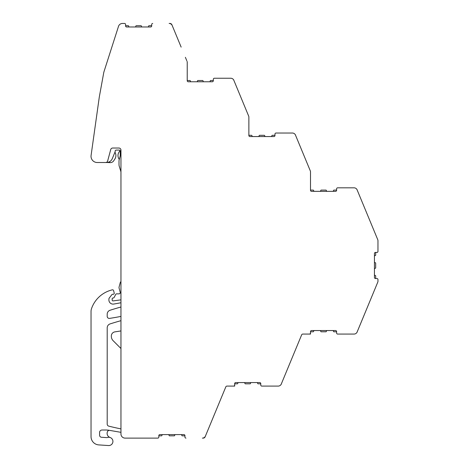 <?xml version="1.0" encoding="UTF-8"?>
<svg xmlns="http://www.w3.org/2000/svg" width="469" height="469" viewBox="0 0 469 469"><rect width="100%" height="100%" fill="white"/><g stroke="black" fill="none" stroke-linecap="round" stroke-linejoin="round"><path stroke-width="0.7" d="M356.845 332.544A0.416 0.416 0 0 1 356.897 332.568L358.228 329.355A3.107 3.107 0 0 1 358.222 329.355L359.617 325.99M356.845 189.341A0.416 0.416 0 0 0 356.891 189.324L377.803 239.806A2.069 2.069 0 0 1 377.961 240.597L377.961 251.39A1.038 1.038 0 0 1 376.924 252.422L375.476 252.422A1.038 1.038 0 0 0 374.438 253.459L374.438 277.49A1.038 1.038 0 0 0 375.476 278.527L376.924 278.527A1.038 1.038 0 0 1 377.961 279.559L377.961 281.294A2.069 2.069 0 0 1 377.803 282.086L359.623 325.996M296.15 348.139L282.385 381.367A3.107 3.107 0 0 1 282.385 381.379L281.06 384.592A0.416 0.416 0 0 0 281.001 384.574M120.955 432.342L109.33 430.325A20.718 20.718 0 0 0 105.789 430.02L102.066 430.02A2.486 2.486 0 0 0 99.58 432.506L99.58 435.209A2.069 2.069 0 0 0 101.515 437.272L106.615 437.612A2.069 2.069 0 0 0 107.43 437.501A4.145 4.145 0 0 1 110.074 437.477A4.315 4.315 0 0 1 107.507 431.568A2.069 2.069 0 0 1 109.74 430.395M238.926 92.575L234.951 82.978A3.107 3.107 0 0 0 234.951 82.972L233.609 79.742A0.416 0.416 0 0 1 233.562 79.759M244.431 105.865L248.353 115.339M247.016 112.109L243.03 102.482M304.275 156.318L296.59 137.769A3.107 3.107 0 0 0 296.59 137.763L295.253 134.533A0.416 0.416 0 0 1 295.2 134.55M308.661 166.9L309.974 170.071M364.9 208.652L363.827 206.061M214.392 414.449L212.146 419.878M277.871 386.093L261.808 386.093A1.038 1.038 0 0 1 260.77 385.055L260.77 383.607A1.038 1.038 0 0 0 259.738 382.569L235.708 382.569A1.038 1.038 0 0 0 234.67 383.607L234.67 385.055A1.038 1.038 0 0 1 233.632 386.093L226.973 386.093A1.243 1.243 0 0 0 225.824 386.861L205.44 436.07A3.312 3.312 0 0 1 202.379 438.116L203.206 438.116A2.069 2.069 0 0 0 205.123 436.838L206.548 433.391M213.542 416.513L214.298 414.69M187.225 70.637A0.827 0.827 0 0 1 187.225 70.649L187.225 62.195L187.225 70.649M91.086 155.438L99.264 97.271L91.086 155.438A6.214 6.214 0 0 0 97.241 162.514L104.505 162.514M377.961 281.294A2.069 2.069 0 0 1 377.803 282.086L357.12 332.023A3.312 3.312 0 0 1 354.054 334.069L337.645 334.069A1.038 1.038 0 0 1 336.613 333.031L336.613 331.583A1.038 1.038 0 0 0 335.575 330.545L311.545 330.545A1.038 1.038 0 0 0 310.507 331.583L310.507 333.031A1.038 1.038 0 0 1 309.476 334.069L302.81 334.069A1.243 1.243 0 0 0 301.661 334.837L281.277 384.047A3.312 3.312 0 0 1 278.217 386.093L261.808 386.093M336.613 332.204A0.416 0.416 0 0 0 336.197 331.788L333.951 331.788A0.416 0.416 0 0 1 333.553 331.501L333.242 330.545M320.503 330.545L320.814 331.501A0.416 0.416 0 0 0 321.206 331.788L325.908 331.788A0.416 0.416 0 0 0 326.307 331.501L326.617 330.545M303.402 334.069L310.507 334.069L310.507 331.788L313.169 331.788A0.416 0.416 0 0 0 313.562 331.501L313.872 330.545M260.77 384.228A0.416 0.416 0 0 0 260.359 383.812L258.108 383.812A0.416 0.416 0 0 1 257.716 383.525L257.405 382.569M244.666 382.569L244.976 383.525A0.416 0.416 0 0 0 245.369 383.812L250.071 383.812A0.416 0.416 0 0 0 250.464 383.525L250.774 382.569M227.565 386.093L234.67 386.093L234.67 383.812L237.332 383.812A0.416 0.416 0 0 0 237.724 383.525L238.035 382.569M184.933 435.836L182.271 435.836A0.416 0.416 0 0 1 181.878 435.549L181.567 434.593M168.822 434.593L169.133 435.549A0.416 0.416 0 0 0 169.532 435.836L174.234 435.836A0.416 0.416 0 0 0 174.626 435.549L174.937 434.593M185.97 438.116A1.038 1.038 0 0 1 184.933 437.079L184.933 435.631A1.038 1.038 0 0 0 183.895 434.593L159.865 434.593A1.038 1.038 0 0 0 158.827 435.631L158.827 437.079L158.827 435.836L161.488 435.836A0.416 0.416 0 0 0 161.887 435.549L162.198 434.593M110.074 437.477A4.145 4.145 0 0 1 108.515 445.55L98.783 444.905A8.284 8.284 0 0 1 91.039 436.639L91.039 311.41A8.284 8.284 0 0 1 91.484 308.737A29.002 29.002 0 0 1 110.461 290.346A41.43 41.43 0 0 1 112.302 289.83A1.038 1.038 0 0 1 113.562 290.563L114.207 292.978A1.038 1.038 0 0 1 113.205 294.286L112.583 294.286A0.827 0.827 0 0 0 111.933 294.602L109.336 297.926A2.069 2.069 0 0 0 108.896 299.199L108.896 299.967A4.145 4.145 0 0 0 113.727 304.053A273.779 273.779 0 0 0 120.955 302.74M120.955 299.855L113.111 300.893A0.827 0.827 0 0 1 112.173 300.072L112.173 298.829A0.827 0.827 0 0 1 113 297.997L113.205 297.997A1.038 1.038 0 0 0 114.125 297.446L115.79 294.298A0.827 0.827 0 0 1 116.523 293.858L119.009 293.858A1.243 1.243 0 0 0 120.211 292.293L119.079 288.072A2.069 2.069 0 0 1 119.079 286.999L120.234 282.678A2.069 2.069 0 0 1 120.955 281.588M104.851 162.514L106.533 162.514A6.214 6.214 0 0 0 112.273 158.68L115.075 151.909A1.038 1.038 0 0 0 115.157 151.516L115.157 151.124A1.038 1.038 0 0 1 116.189 150.086L119.214 150.086A1.038 1.038 0 0 1 120.252 151.124L120.252 155.227A4.145 4.145 0 0 1 120.111 156.3L119.214 159.648A5.991 5.991 0 0 0 119.009 161.201L119.009 164.59A5.991 5.991 0 0 0 119.273 166.354L120.773 171.226A4.145 4.145 0 0 1 120.955 172.445M103.696 72.888L99.328 96.86L103.696 72.888A10.359 10.359 0 0 1 104.018 71.587L118.51 26.328A4.145 4.145 0 0 1 122.456 23.45L124.549 23.45A1.038 1.038 0 0 1 125.44 23.954M128.952 26.973L128.641 26.018A0.416 0.416 0 0 0 128.248 25.731L125.586 25.731M141.697 26.973L141.386 26.018A0.416 0.416 0 0 0 140.987 25.731L136.286 25.731A0.416 0.416 0 0 0 135.893 26.018L135.582 26.973M122.456 23.45L124.549 23.45A1.038 1.038 0 0 1 125.586 24.488L125.586 25.936A1.038 1.038 0 0 0 126.624 26.973L150.655 26.973A1.038 1.038 0 0 0 151.692 25.936L151.692 24.488A1.038 1.038 0 0 1 152.724 23.45A1.038 1.038 0 0 0 151.692 24.488L151.692 25.731L149.031 25.731A0.416 0.416 0 0 0 148.632 26.018L148.321 26.973M181.151 47.117L172.199 25.496A3.312 3.312 0 0 0 169.133 23.45L169.966 23.45A2.069 2.069 0 0 1 171.877 24.728L173.301 28.163M187.225 78.241L187.231 80.521L189.892 80.521A0.416 0.416 0 0 1 190.285 80.809L190.596 81.764M203.335 81.764L203.024 80.809A0.416 0.416 0 0 0 202.631 80.521L197.93 80.521A0.416 0.416 0 0 0 197.537 80.809L197.22 81.764M213.331 80.135A0.416 0.416 0 0 1 212.914 80.521L210.669 80.521A0.416 0.416 0 0 0 210.276 80.809L209.965 81.764M248.869 133.032L248.869 135.312L251.531 135.312A0.416 0.416 0 0 1 251.923 135.6L252.234 136.555M264.973 136.555L264.663 135.6A0.416 0.416 0 0 0 264.27 135.312L259.568 135.312A0.416 0.416 0 0 0 259.175 135.6L258.865 136.555M274.969 134.925A0.416 0.416 0 0 1 274.558 135.312L272.307 135.312A0.416 0.416 0 0 0 271.914 135.6L271.604 136.555M310.507 187.823L310.507 190.103L313.169 190.103A0.416 0.416 0 0 1 313.562 190.391L313.872 191.346M326.617 191.346L326.307 190.391A0.416 0.416 0 0 0 325.908 190.103L321.206 190.103A0.416 0.416 0 0 0 320.814 190.391L320.503 191.346M336.607 189.716A0.416 0.416 0 0 1 336.197 190.103L333.951 190.103A0.416 0.416 0 0 0 333.553 190.391L333.242 191.346M377.961 251.396L377.961 251.413A1.038 1.038 0 0 1 376.924 252.451L375.681 252.451L375.681 255.113A0.416 0.416 0 0 1 375.393 255.505L374.438 255.816M374.438 268.561L375.393 268.25A0.416 0.416 0 0 0 375.681 267.852L375.681 263.15A0.416 0.416 0 0 0 375.393 262.757L374.438 262.447M375.681 278.527L375.681 275.889A0.416 0.416 0 0 0 375.393 275.496L374.438 275.186M120.955 320.685A295.564 295.564 0 0 0 110.086 323.909A4.145 4.145 0 0 0 107.202 327.854L107.202 424.128A2.069 2.069 0 0 0 108.767 426.139A256.977 256.977 0 0 0 120.955 428.889M120.955 330.932L114.846 331.882A4.145 4.145 0 0 0 111.341 335.98L111.341 336.332A6.214 6.214 0 0 0 113.164 340.723L120.955 348.52M120.955 316.411A273.779 273.779 0 0 1 109.582 318.387A2.069 2.069 0 0 1 107.202 316.341L107.202 314.183A4.145 4.145 0 0 1 110.086 310.238A295.564 295.564 0 0 1 120.955 307.013M187.225 62.195A2.069 2.069 0 0 0 187.067 61.404A2.069 2.069 0 0 1 187.225 62.195L187.225 80.727A1.038 1.038 0 0 0 188.262 81.764L212.293 81.764A1.038 1.038 0 0 0 213.331 80.727L213.331 79.279A1.038 1.038 0 0 1 214.362 78.241L230.777 78.241A3.312 3.312 0 0 1 233.838 80.287L248.711 116.195A2.069 2.069 0 0 1 248.869 116.986L248.869 135.518A1.038 1.038 0 0 0 249.901 136.555L273.931 136.555A1.038 1.038 0 0 0 274.969 135.518L274.969 134.07A1.038 1.038 0 0 1 276.007 133.032L292.416 133.032A3.312 3.312 0 0 1 295.476 135.078L310.349 170.986A2.069 2.069 0 0 1 310.507 171.777L310.507 190.308A1.038 1.038 0 0 0 311.545 191.346L335.575 191.346A1.038 1.038 0 0 0 336.607 190.308L336.607 188.86A1.038 1.038 0 0 1 337.645 187.823L354.054 187.823A3.312 3.312 0 0 1 357.12 189.869M185.378 57.318L186.779 60.706M118.51 26.328L104.018 71.587M99.264 97.271A10.359 10.359 0 0 1 99.328 96.86M97.241 162.514L105.654 162.514A2.069 2.069 0 0 0 107.653 160.978L110.713 149.564A2.069 2.069 0 0 1 112.718 148.028L118.886 148.028A2.069 2.069 0 0 1 120.955 150.098L120.955 433.972A4.145 4.145 0 0 0 125.1 438.116L157.795 438.116A1.038 1.038 0 0 0 158.827 437.079M120.111 156.3A4.145 4.145 0 0 0 120.252 155.227M119.273 159.413L118.938 158.88C117.643 156.64 117.655 154.401 118.974 152.173L120.052 150.508M112.273 158.68L114.94 152.237A6.214 6.214 0 0 1 114.934 158.88L113.785 160.697A4.145 4.145 0 0 1 110.115 162.62L109.605 162.602L109.64 161.682L108.544 162.18M107.038 162.497L109.605 162.602M108.779 162.567L108.796 162.086L108.779 162.567"/></g></svg>
